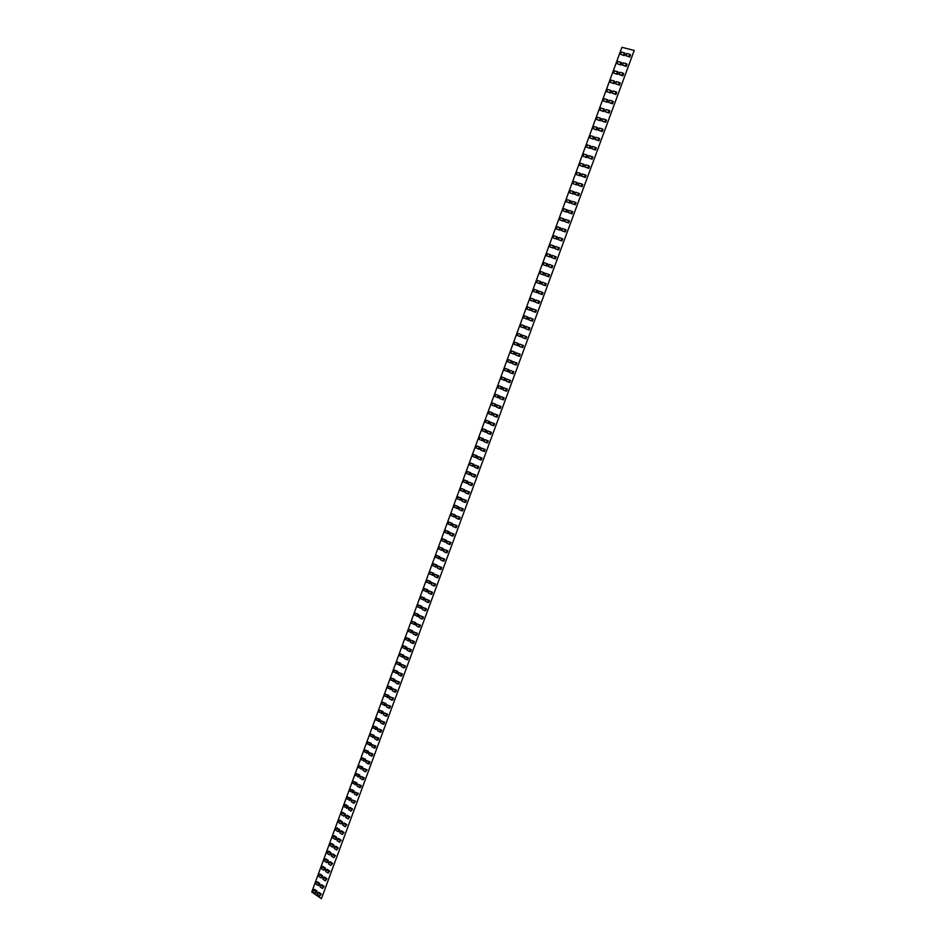 <?xml version="1.0" encoding="UTF-8"?>
<svg xmlns="http://www.w3.org/2000/svg" width="946" height="946" viewBox="0 0 946 946"><rect width="100%" height="100%" fill="white"/><g stroke="black" fill="none" stroke-linecap="round" stroke-linejoin="round"><path stroke-width="1.42" d="M624.289 55.625L625.093 53.461L624.36 52.881L621.25 52.077L620.458 54.253L624.289 55.625L620.458 54.253M620.848 65.002L621.64 62.838L620.907 62.27L617.809 61.455L617.005 63.619L620.848 65.002L617.005 63.619M617.407 74.356L618.199 72.192L617.466 71.636L614.368 70.808L613.576 72.972L617.407 74.356L613.576 72.972M613.978 83.674L614.77 81.522L614.025 80.978L610.939 80.138L610.146 82.302L613.978 83.674L610.146 82.302M610.548 92.992L611.341 90.84L610.596 90.296L607.521 89.456L606.729 91.608L610.548 92.992L606.729 91.608M607.131 102.274L607.923 100.122L607.178 99.602L604.104 98.751L603.323 100.903L607.131 102.274L603.323 100.903M603.725 111.545L604.506 109.393L603.761 108.885L600.698 108.021L599.918 110.162L603.725 111.545L599.918 110.162M600.32 120.792L601.112 118.652L600.355 118.155L597.304 117.269L596.512 119.409L600.32 120.792L596.512 119.409M596.926 130.016L597.718 127.887L596.961 127.391L593.911 126.504L593.13 128.644L596.926 130.016L593.13 128.644M593.544 139.228L594.325 137.099L593.568 136.614L590.529 135.716L589.748 137.844L593.544 139.228L589.748 137.844M590.162 148.416L590.943 146.287L590.186 145.814L587.147 144.904L586.366 147.032L590.162 148.416L586.366 147.032M586.792 157.58L587.572 155.451L586.804 155.002L583.788 154.08L583.008 156.196L586.792 157.58L583.008 156.196M583.422 166.721L584.202 164.604L583.434 164.166L580.418 163.232L579.65 165.349L583.422 166.721L579.65 165.349M580.064 175.85L580.844 173.745L580.075 173.307L577.072 172.361L576.291 174.478L580.064 175.85L576.291 174.478M576.717 184.955L577.498 182.85L576.717 182.424L573.725 181.478L572.945 183.583L576.717 184.955L572.945 183.583M573.371 194.048L574.151 191.943L573.371 191.53L570.379 190.572L569.61 192.677L573.371 194.048L569.61 192.677M570.036 203.106L570.816 201.013L570.036 200.611L567.044 199.641L566.276 201.735L570.036 203.106L566.276 201.735M566.713 212.164L567.482 210.071L566.701 209.681L563.721 208.699L562.953 210.792L566.713 212.164L562.953 210.792M563.39 221.187L564.159 219.105L563.378 218.715L560.399 217.722L559.642 219.815L563.39 221.187L559.642 219.815M560.079 230.197L560.848 228.116L560.056 227.75L557.088 226.744L556.331 228.826L560.079 230.197L556.331 228.826M556.768 239.184L557.537 237.103L556.745 236.748L553.788 235.731L553.032 237.813L556.768 239.184L553.032 237.813M553.469 248.159L554.238 246.078L553.445 245.735L550.489 244.707L549.732 246.788L553.469 248.159L549.732 246.788M550.182 257.111L550.939 255.042L550.146 254.699L547.202 253.67L546.445 255.739L550.182 257.111L546.445 255.739M546.894 266.039L547.651 263.969L546.859 263.65L543.926 262.598L543.158 264.667L546.894 266.039L543.158 264.667M543.619 274.955L544.376 272.886L543.572 272.578L540.651 271.514L539.894 273.583L543.619 274.955L539.894 273.583M540.343 283.847L541.1 281.79L540.296 281.482L537.375 280.418L536.619 282.476L540.343 283.847L536.619 282.476M537.08 292.716L537.836 290.67L534.112 289.299L533.367 291.344L537.08 292.716M533.828 301.573L534.573 299.527L530.86 298.156L530.115 300.201L533.828 301.573M530.576 310.406L531.321 308.361L527.62 307.001L526.863 309.035L530.576 310.406M527.336 319.228L528.081 317.182L524.38 315.822L523.623 317.856L527.336 319.228M524.096 328.026L524.841 325.992L521.14 324.62L520.395 326.654L524.096 328.026M520.868 336.8L521.613 334.778L517.911 333.406L517.166 335.44L520.868 336.8M517.639 345.562L518.384 343.54L514.695 342.168L513.95 344.202L517.639 345.562M514.423 354.301L515.168 352.279L511.479 350.919L510.734 352.941L514.423 354.301M511.218 363.028L511.963 361.017L508.274 359.646L507.529 361.668L511.218 363.028M508.014 371.731L508.759 369.72L505.081 368.361L504.336 370.371L508.014 371.731M504.821 380.422L505.566 378.412L501.888 377.052L501.144 379.062L504.821 380.422M501.628 389.09L502.373 387.08L498.696 385.72L497.963 387.73L501.628 389.09M498.447 397.734L499.192 395.735L495.515 394.376L494.782 396.374L498.447 397.734M495.278 406.366L496.011 404.368L492.346 403.008L491.613 405.006L495.278 406.366M492.109 414.987L492.842 412.988L489.177 411.628L488.443 413.615L492.109 414.987M488.952 423.583L489.673 421.585L486.019 420.225L485.286 422.212L488.952 423.583M485.795 432.156L486.516 430.17L482.874 428.81L482.141 430.797L485.795 432.156M482.649 440.718L483.371 438.731L479.728 437.371L478.995 439.358L482.649 440.718M479.504 449.255L480.225 447.281L476.583 445.921L475.862 447.896L479.504 449.255M476.37 457.781L477.091 455.806L473.449 454.447L472.728 456.421L476.37 457.781M473.237 466.283L473.958 464.32L470.328 462.961L469.606 464.924L473.237 466.283M470.115 474.774L470.836 472.811L467.206 471.451L466.484 473.414L470.115 474.774M467.005 483.24L467.726 481.278L464.096 479.918L463.374 481.881L467.005 483.24M466.331 500.446L462.7 499.086L461.991 501.049L464.746 502.35L465.467 500.387L466.331 500.446L465.609 502.409L464.746 502.35M463.221 508.889L459.602 507.529L458.881 509.48L461.636 510.793L462.358 508.842L463.221 508.889L462.499 510.84L461.636 510.793M460.123 517.308L456.504 515.948L455.783 517.888L458.526 519.212L459.248 517.261L460.123 517.308L459.401 519.248L458.526 519.212M457.024 525.704L453.406 524.344L452.696 526.283L455.44 527.62L456.149 525.669L457.024 525.704L456.303 527.643L455.44 527.62M453.938 534.088L450.32 532.728L449.61 534.667L452.342 536.004L453.063 534.064L453.938 534.088L453.217 536.027L452.342 536.004M450.852 542.448L447.245 541.088L446.536 543.028L449.255 544.376L449.977 542.436L450.852 542.448L450.142 544.388L449.255 544.376M447.777 550.797L444.171 549.449L443.461 551.376L446.181 552.736L446.89 550.797L447.777 550.797L447.068 552.736L446.181 552.736M444.703 559.133L441.108 557.773L440.398 559.701L443.106 561.061L443.828 559.133L444.703 559.133L443.993 561.061L443.106 561.061M441.64 567.446L438.045 566.086L437.336 568.014L440.044 569.386L440.753 567.458L441.64 567.446L440.931 569.362L440.044 569.386M438.589 575.747L434.994 574.388L434.285 576.303L436.993 577.687L437.691 575.771L438.589 575.747L437.88 577.663L436.993 577.687M435.538 584.025L431.944 582.665L431.246 584.581L433.942 585.964L434.64 584.049L435.538 584.025L434.829 585.941L433.942 585.964M432.488 592.279L428.905 590.931L428.207 592.835L430.891 594.242L431.601 592.326L432.488 592.279L431.79 594.194L430.891 594.242M429.449 600.533L425.877 599.173L425.168 601.077L427.852 602.484L428.55 600.58L429.449 600.533L428.751 602.436L427.852 602.484M426.421 608.751L422.85 607.403L422.141 609.307L424.813 610.714L425.523 608.81L426.421 608.751L425.712 610.655L424.813 610.714M423.394 616.969L419.823 615.61L419.125 617.513L421.798 618.932L422.495 617.029L423.394 616.969L422.696 618.861L421.798 618.932M420.367 625.164L416.808 623.804L416.11 625.696L418.771 627.127L419.468 625.235L420.367 625.164L419.669 627.056L418.771 627.127M417.363 633.335L413.792 631.987L413.106 633.867L415.755 635.31L416.453 633.418L417.363 633.335L416.666 635.227L415.755 635.31M414.348 641.494L410.8 640.146L410.103 642.027L412.752 643.481L413.449 641.589L414.348 641.494L413.662 643.386L412.752 643.481M411.356 649.642L407.797 648.282L407.099 650.174L409.748 651.628L410.446 649.748L411.356 649.642L410.659 651.522L409.748 651.628M408.353 657.766L404.805 656.418L404.119 658.298L406.756 659.764L407.442 657.872L408.353 657.766L407.667 659.646L406.756 659.764M405.373 665.878L401.825 664.53L401.128 666.398L403.765 667.876L404.45 665.996L405.373 665.878L404.675 667.746L403.765 667.876M402.381 673.966L398.845 672.618L398.16 674.486L400.773 675.976L401.471 674.096L402.381 673.966L401.695 675.846L400.773 675.976M399.413 682.042L395.866 680.694L395.18 682.563L397.805 684.053L398.491 682.184L399.413 682.042L398.715 683.911L397.805 684.053M396.433 690.107L392.909 688.759L392.223 690.615L394.825 692.117L395.523 690.249L396.433 690.107L395.747 691.964L394.825 692.117M393.477 698.148L389.941 696.8L389.255 698.656L391.869 700.17L392.555 698.302L393.477 698.148L392.791 700.005L391.869 700.17M390.521 706.177L386.985 704.829L386.311 706.686L388.901 708.199L389.586 706.343L390.521 706.177L389.835 708.034L388.901 708.199M387.564 714.183L384.041 712.835L383.355 714.691L385.956 716.217L386.63 714.36L387.564 714.183L386.879 716.039L385.956 716.217M384.62 722.176L381.096 720.828L380.422 722.685L383 724.21L383.686 722.366L384.62 722.176L383.934 724.033L383 724.21M381.676 730.158L378.164 728.81L377.489 730.655L380.067 732.192L380.741 730.347L381.676 730.158L381.002 732.003L380.067 732.192M378.743 738.117L375.231 736.768L374.557 738.613L377.135 740.162L377.809 738.318L378.743 738.117L378.069 739.961L377.135 740.162M375.81 746.063L372.31 744.715L371.636 746.56L374.202 748.109L374.876 746.276L375.81 746.063L375.136 747.908L374.202 748.109M372.89 753.997L369.389 752.649L368.715 754.482L371.281 756.043L371.955 754.21L372.89 753.997L372.216 755.83L371.281 756.043M369.981 761.908L366.48 760.56L365.806 762.393L368.361 763.966L369.035 762.133L369.981 761.908L369.307 763.741L368.361 763.966M367.06 769.808L363.571 768.459L362.897 770.292L365.452 771.865L366.126 770.032L367.06 769.808L365.452 771.865M364.163 777.695L360.674 776.347L360 778.168L362.543 779.752L363.217 777.931L364.163 777.695L363.489 779.516L362.543 779.752M361.266 785.558L357.777 784.21L357.103 786.031L359.646 787.616L360.32 785.795L361.266 785.558L360.592 787.379L359.646 787.616M358.368 793.41L354.88 792.062L354.218 793.871L356.748 795.48L357.422 793.659L358.368 793.41L356.748 795.48M355.483 801.238L352.007 799.89L351.333 801.711L353.863 803.308L354.525 801.499L355.483 801.238L353.863 803.308M352.598 809.055L350.079 807.446L349.121 807.718L348.459 809.516L350.978 811.136L352.598 809.055L350.978 811.136M349.724 816.859L347.206 815.239L346.248 815.511L345.586 817.32L348.104 818.94L349.724 816.859L348.104 818.94M346.851 824.64L344.344 823.02L343.386 823.304L342.724 825.101L345.231 826.733L346.851 824.64L345.231 826.733M343.989 832.421L341.482 830.789L340.525 831.073L339.862 832.87L342.369 834.514L343.989 832.421L342.369 834.514M341.128 840.166L338.633 838.534L337.675 838.83L337.013 840.627L339.508 842.271L341.128 840.166L339.508 842.271M338.278 847.912L335.795 846.268L334.825 846.575L334.163 848.361L336.658 850.016L338.278 847.912L336.658 850.016M335.44 855.633L332.945 853.978L331.987 854.297L331.325 856.083L333.808 857.738L335.44 855.633L333.808 857.738M332.59 863.343L330.119 861.688L329.149 862.007L328.487 863.793L330.97 865.448L332.59 863.343L330.97 865.448M329.752 871.041L327.281 869.374L326.311 869.693L325.661 871.479L328.132 873.146L329.752 871.041L328.132 873.146M326.926 878.716L324.454 877.037L323.485 877.38L322.834 879.153L325.306 880.832L326.926 878.716L325.306 880.832M324.1 886.378L321.64 884.699L320.67 885.042L320.02 886.816L322.48 888.495L324.1 886.378L322.48 888.495M463.895 491.695L464.616 489.732L460.986 488.373L460.276 490.335L463.895 491.695M316.342 892.835L316.993 891.073L314.545 889.382L313.564 889.737L312.913 891.499L315.361 893.19L316.342 892.835M311.742 892.031L321.404 898.7L634.222 50.445L621.924 47.3L311.742 892.031M321.285 894.029L318.826 892.338L317.856 892.693L317.206 894.455L319.653 896.146L321.285 894.029L319.653 896.146M319.145 885.208L319.795 883.434L317.348 881.755L316.366 882.098L315.716 883.871L318.175 885.551L319.145 885.208M321.959 877.557L322.61 875.783L320.15 874.116L319.18 874.447L318.53 876.221L320.99 877.9L321.959 877.557M324.774 869.894L325.436 868.121L322.964 866.453L321.995 866.784L321.344 868.558L323.804 870.225L324.774 869.894M327.6 862.22L328.25 860.434L325.791 858.779L324.809 859.098L324.159 860.884L326.63 862.539L327.6 862.22M330.426 854.522L331.088 852.748L328.617 851.093L327.647 851.4L326.985 853.186L329.468 854.841L330.426 854.522M333.264 846.812L333.926 845.026L331.443 843.394L330.473 843.69L329.823 845.476L332.294 847.119L333.264 846.812M336.102 839.09L336.764 837.305L334.281 835.673L333.311 835.968L332.661 837.754L335.144 839.398L336.102 839.09M338.952 831.357L339.614 829.559L337.119 827.939L336.161 828.223L335.499 830.02L337.994 831.64L338.952 831.357M341.802 823.599L342.464 821.802L339.969 820.182L339.011 820.466L338.349 822.263L340.844 823.883L341.802 823.599M344.663 815.83L345.325 814.033L342.819 812.413L341.861 812.685L341.199 814.494L343.705 816.102L344.663 815.83M347.525 808.05L348.187 806.24L345.68 804.632L344.722 804.904L344.06 806.702L347.525 808.05M350.398 800.245L351.061 798.436L347.596 797.1L346.922 798.897L350.398 800.245M353.272 792.429L353.934 790.62L350.469 789.271L349.795 791.081L353.272 792.429M356.157 784.589L356.819 782.78L353.343 781.431L352.681 783.253L356.157 784.589M359.042 776.749L359.705 774.928L356.228 773.58L355.554 775.401L359.042 776.749M361.94 768.885L362.602 767.052L359.113 765.716L358.451 767.537L361.94 768.885M364.837 760.998L365.499 759.177L362.011 757.829L361.348 759.662L364.837 760.998M367.734 753.099L368.408 751.278L364.92 749.93L364.245 751.763L367.734 753.099M370.643 745.188L371.317 743.355L367.828 742.019L367.154 743.852L370.643 745.188M373.564 737.265L374.238 735.42L370.737 734.084L370.063 735.917L373.564 737.265M376.484 729.319L377.158 727.474L373.658 726.126L372.984 727.971L376.484 729.319M379.417 721.36L380.091 719.516L376.579 718.168L375.905 720.012L379.417 721.36M382.35 713.379L383.024 711.534L379.512 710.186L378.838 712.031L382.35 713.379M385.294 705.385L385.968 703.54L382.456 702.192L381.77 704.037L385.294 705.385M388.238 697.379L388.912 695.523L385.4 694.175L384.715 696.031L388.238 697.379M391.183 689.35L391.869 687.494L388.345 686.146L387.659 688.002L391.183 689.35M394.151 681.309L394.825 679.441L391.301 678.093L390.615 679.961L394.151 681.309M397.107 673.256L397.793 671.388L394.257 670.04L393.571 671.908L397.107 673.256M400.075 665.18L400.773 663.3L397.225 661.952L396.54 663.832L400.075 665.18M403.055 657.08L403.741 655.211L400.205 653.863L399.519 655.732L403.055 657.08M406.035 648.98L406.733 647.099L403.185 645.751L402.499 647.62L406.035 648.98M409.027 640.856L409.724 638.964L406.165 637.616L405.479 639.496L409.027 640.856M412.018 632.708L412.716 630.816L409.169 629.468L408.471 631.36L412.018 632.708M415.022 624.549L415.72 622.657L412.16 621.309L411.463 623.201L415.022 624.549M418.026 616.378L418.723 614.474L415.164 613.126L414.466 615.018L418.026 616.378M421.041 608.183L421.739 606.28L418.179 604.932L417.482 606.835L421.041 608.183M424.068 599.977L424.766 598.073L421.195 596.713L420.497 598.617L424.068 599.977M427.084 591.747L427.793 589.843L424.222 588.483L423.512 590.399L427.084 591.747M430.123 583.505L430.82 581.589L427.249 580.241L426.54 582.145L430.123 583.505M433.162 575.239L433.859 573.335L430.288 571.975L429.579 573.891L433.162 575.239M436.201 566.961L436.91 565.046L433.327 563.698L432.618 565.613L436.201 566.961M439.251 558.672L439.961 556.745L436.378 555.397L435.668 557.312L439.251 558.672M442.314 550.359L443.024 548.432L439.429 547.084L438.719 548.999L442.314 550.359M445.377 542.034L446.086 540.095L442.492 538.747L441.782 540.674L445.377 542.034M448.451 533.686L449.161 531.747L445.554 530.399L444.845 532.326L448.451 533.686M451.526 525.326L452.235 523.386L448.629 522.026L447.919 523.966L451.526 525.326M454.6 516.942L455.322 515.002L451.715 513.643L450.994 515.582L454.6 516.942M457.698 508.546L458.408 506.595L454.801 505.235L454.08 507.186L457.698 508.546M460.785 500.127L461.506 498.175L457.888 496.816L457.178 498.767L460.785 500.127M469.453 491.991L465.822 490.631L465.101 492.594L467.856 493.895L468.589 491.932L469.453 491.991L468.731 493.954L467.856 493.895M472.574 483.524L468.932 482.164L468.211 484.127L470.99 485.416L471.711 483.453L472.574 483.524L471.841 485.487L470.99 485.416M475.696 475.034L472.054 473.674L471.333 475.637L474.112 476.914L474.845 474.951L475.696 475.034L474.975 477.009L474.112 476.914M478.83 466.532L475.188 465.16L474.466 467.135L477.245 468.4L477.978 466.437L478.83 466.532L478.108 468.495L477.245 468.4M481.975 458.006L478.333 456.646L477.6 458.621L480.391 459.874L481.124 457.899L481.975 458.006L481.242 459.981L480.391 459.874M485.121 449.456L481.467 448.097L480.745 450.071L483.548 451.325L484.269 449.35L485.121 449.456L484.399 451.443L483.548 451.325M488.278 440.895L484.624 439.535L483.891 441.522L486.693 442.763L487.427 440.777L488.278 440.895L487.545 442.882L486.693 442.763M491.435 432.322L487.781 430.962L487.048 432.949L489.862 434.179L490.596 432.192L491.435 432.322L490.702 434.309L489.862 434.179M494.604 423.725L490.939 422.354L490.205 424.352L493.032 425.57L493.765 423.583L494.604 423.725L493.871 425.712L493.032 425.57M497.785 415.105L494.119 413.745L493.374 415.743L496.201 416.95L496.946 414.951L497.785 415.105L497.052 417.103L496.201 416.95M500.966 406.473L497.289 405.113L496.555 407.111L499.393 408.317L500.127 406.307L500.966 406.473L500.233 408.471L499.393 408.317M504.159 397.828L500.481 396.457L499.736 398.455L502.574 399.661L503.319 397.651L504.159 397.828L503.414 399.827L502.574 399.661M507.352 389.149L503.662 387.789L502.929 389.799L505.779 390.982L506.512 388.972L507.352 389.149L506.607 391.159L505.779 390.982M510.556 380.469L506.867 379.098L506.122 381.108L508.983 382.29L509.717 380.268L510.556 380.469L509.811 382.48L508.983 382.29M513.761 371.754L510.071 370.383L509.326 372.405L512.188 373.575L512.933 371.553L513.761 371.754L513.016 373.776L512.188 373.575M516.977 363.028L513.276 361.668L512.543 363.69L515.404 364.837L516.149 362.815L516.977 363.028L516.232 365.05L515.404 364.837M520.194 354.289L516.504 352.917L515.759 354.939L518.633 356.086L519.378 354.064L520.194 354.289L519.449 356.311L518.633 356.086M523.422 345.526L519.721 344.155L518.976 346.189L521.861 347.324L522.606 345.29L523.422 345.526L522.677 347.549L521.861 347.324M526.662 336.741L522.961 335.369L522.204 337.403L525.101 338.538L525.846 336.492L526.662 336.741L525.917 338.774L525.101 338.538M529.902 327.943L526.201 326.571L525.444 328.605L528.341 329.728L529.098 327.683L529.902 327.943L529.157 329.977L528.341 329.728M533.154 319.121L529.441 317.75L528.684 319.795L531.593 320.907L532.35 318.861L533.154 319.121L532.409 321.167L531.593 320.907M536.417 310.288L532.693 308.916L531.936 310.962L534.857 312.062L535.602 310.004L536.417 310.288L535.661 312.334L534.857 312.062M539.681 301.419L535.956 300.048L535.2 302.105L538.12 303.193L538.877 301.135L539.681 301.419L538.924 303.477L538.12 303.193M542.945 292.551L539.22 291.179L538.463 293.236L541.384 294.312L542.153 292.255L542.945 292.551L542.188 294.608L541.384 294.312M545.464 285.716L546.232 283.658L545.428 283.351L542.496 282.275L541.739 284.344L545.464 285.716L544.671 285.408L545.428 283.351M548.751 276.8L549.52 274.742L548.715 274.423L545.771 273.37L545.014 275.428L548.751 276.8L547.959 276.492L548.715 274.423M552.038 267.872L552.807 265.802L552.015 265.483L549.07 264.431L548.302 266.5L552.038 267.872L551.246 267.552L552.015 265.483M555.337 258.92L556.106 256.851L555.314 256.52L552.358 255.479L551.601 257.549L555.337 258.92L554.545 258.589L555.314 256.52M558.648 249.957L559.417 247.876L558.625 247.533L555.657 246.504L554.9 248.585L558.648 249.957L557.856 249.614L558.625 247.533M561.959 240.97L562.728 238.889L561.948 238.534L558.968 237.505L558.199 239.598L561.959 240.97L561.179 240.615L561.948 238.534M565.282 231.959L566.051 229.878L565.27 229.511L562.291 228.494L561.522 230.588L565.282 231.959L564.49 231.593L565.27 229.511M568.605 222.937L569.374 220.844L568.593 220.465L565.613 219.472L564.845 221.565L568.605 222.937L567.825 222.558L568.593 220.465M571.94 213.891L572.708 211.798L571.94 211.407L568.948 210.414L568.168 212.519L571.94 213.891L571.159 213.5L571.94 211.407M575.274 204.821L576.055 202.716L575.286 202.326L572.283 201.344L571.502 203.449L575.274 204.821L574.506 204.431L575.286 202.326M578.633 195.739L579.401 193.634L578.633 193.221L575.629 192.251L574.849 194.356L578.633 195.739L577.852 195.325L578.633 193.221M581.979 186.634L582.76 184.517L581.991 184.103L578.976 183.146L578.207 185.25L581.979 186.634L581.211 186.208L581.991 184.103M585.349 177.505L586.13 175.388L585.361 174.963L582.334 174.017L581.565 176.133L585.349 177.505L584.581 177.079L585.361 174.963M588.719 168.364L589.5 166.248L588.743 165.798L585.704 164.864L584.924 166.981L588.719 168.364L587.951 167.927L588.743 165.798M592.09 159.2L592.882 157.071L592.125 156.622L589.086 155.688L588.306 157.816L592.09 159.2L591.333 158.751L592.125 156.622M595.483 150.012L596.264 147.883L595.507 147.422L592.468 146.5L591.676 148.628L595.483 150.012L594.727 149.551L595.507 147.422M598.877 140.812L599.658 138.672L598.913 138.199L595.85 137.288L595.069 139.429L598.877 140.812L598.12 140.327L598.913 138.199M602.271 131.577L603.063 129.436L602.306 128.952L599.256 128.065L598.463 130.205L602.271 131.577L601.526 131.092L602.306 128.952M605.677 122.33L606.469 120.189L605.724 119.693L602.661 118.818L601.869 120.958L605.677 122.33L604.932 121.845L605.724 119.693M609.094 113.071L609.886 110.919L609.141 110.41L606.067 109.535L605.274 111.687L609.094 113.071L608.349 112.562L609.141 110.41M612.511 103.788L613.315 101.624L612.57 101.104L609.484 100.252L608.692 102.404L612.511 103.788L611.778 103.268L612.57 101.104M615.952 94.47L616.745 92.318L616 91.786L612.913 90.934L612.121 93.098L615.952 94.47L615.207 93.95L616 91.786M619.382 85.152L620.186 82.988L619.453 82.444L616.343 81.604L615.55 83.768L619.382 85.152L618.649 84.608L619.453 82.444M622.835 75.798L623.627 73.634L622.894 73.079L619.796 72.251L618.991 74.415L622.835 75.798L622.101 75.242L622.894 73.079M626.287 66.433L627.08 64.257L626.358 63.689L623.237 62.874L622.444 65.049L626.287 66.433L625.554 65.865L626.358 63.689M629.74 57.044L630.544 54.868L629.823 54.289L626.701 53.484L625.897 55.66L629.74 57.044L629.019 56.464L629.823 54.289M321.404 898.7L634.222 50.445M315.361 893.19L316.993 891.073M316.011 891.416L313.564 889.737M320.316 894.384L317.856 892.693M463.02 491.624L463.741 489.661L464.616 489.732M463.741 489.661L460.986 488.373M318.175 885.551L319.795 883.434M318.826 883.777L316.366 882.098M323.13 886.721L320.67 885.042M320.99 877.9L322.61 875.783M321.64 876.126L319.18 874.447M325.956 879.059L323.485 877.38M323.804 870.225L325.436 868.121M324.454 868.452L321.995 866.784M328.794 871.372L326.311 869.693M326.63 862.539L328.25 860.434M327.281 860.754L324.809 859.098M331.62 863.674L329.149 862.007M329.468 854.841L331.088 852.748M330.119 853.056L327.647 851.4M334.47 855.953L331.987 854.297M332.294 847.119L333.926 845.026M332.957 845.334L330.473 843.69M337.32 848.219L334.825 846.575M335.144 839.398L336.764 837.305M335.806 837.6L333.311 835.968M340.17 840.474L337.675 838.83M337.994 831.64L339.614 829.559M338.656 829.855L336.161 828.223M343.031 832.705L340.525 831.073M340.844 823.883L342.464 821.802M341.506 822.086L339.011 820.466M345.893 824.936L343.386 823.304M343.705 816.102L345.325 814.033M344.368 814.305L341.861 812.685M348.767 817.131L346.248 815.511M346.567 808.31L348.187 806.24M347.241 806.5L344.722 804.904M351.652 809.327L349.121 807.718M349.441 800.505L351.061 798.436M350.115 798.696L347.596 797.1M354.525 801.499L352.007 799.89M352.326 792.677L352.988 790.868L353.934 790.62M352.988 790.868L350.469 789.271M357.422 793.659L354.88 792.062M355.199 784.837L355.873 783.016L356.819 782.78M355.873 783.016L353.343 781.431M360.32 785.795L357.777 784.21M358.096 776.985L358.759 775.164L359.705 774.928M358.759 775.164L356.228 773.58M363.217 777.931L360.674 776.347M360.994 769.11L361.656 767.289L362.602 767.052M361.656 767.289L359.113 765.716M366.126 770.032L363.571 768.459M363.891 761.223L364.565 759.39L365.499 759.177M364.565 759.39L362.011 757.829M369.035 762.133L366.48 760.56M366.8 753.312L367.474 751.479L368.408 751.278M367.474 751.479L364.92 749.93M371.955 754.21L369.389 752.649M369.709 745.389L370.383 743.556L371.317 743.355M370.383 743.556L367.828 742.019M374.876 746.276L372.31 744.715M372.629 737.454L373.303 735.621L374.238 735.42M373.303 735.621L370.737 734.084M377.809 738.318L375.231 736.768M375.55 729.508L376.224 727.663L377.158 727.474M376.224 727.663L373.658 726.126M380.741 730.347L378.164 728.81M378.483 721.538L379.157 719.693L380.091 719.516M379.157 719.693L376.579 718.168M383.686 722.366L381.096 720.828M381.415 713.556L382.101 711.699L383.024 711.534M382.101 711.699L379.512 710.186M386.63 714.36L384.041 712.835M384.36 705.55L385.046 703.694L385.968 703.54M385.046 703.694L382.456 702.192M389.586 706.343L386.985 704.829M387.304 697.533L387.99 695.677L388.912 695.523M387.99 695.677L385.4 694.175M392.555 698.302L389.941 696.8M390.26 689.492L390.946 687.636L391.869 687.494M390.946 687.636L388.345 686.146M395.523 690.249L392.909 688.759M393.229 681.451L393.914 679.583L394.825 679.441M393.914 679.583L391.301 678.093M398.491 682.184L395.866 680.694M396.185 673.375L396.882 671.506L397.793 671.388M396.882 671.506L394.257 670.04M401.471 674.096L398.845 672.618M399.165 665.298L399.851 663.418L400.773 663.3M399.851 663.418L397.225 661.952M404.45 665.996L401.825 664.53M402.145 657.198L402.83 655.318L403.741 655.211M402.83 655.318L400.205 653.863M407.442 657.872L404.805 656.418M405.125 649.074L405.822 647.194L406.733 647.099M405.822 647.194L403.185 645.751M410.446 649.748L407.797 648.282M408.116 640.939L408.814 639.058L409.724 638.964M408.814 639.058L406.165 637.616M413.449 641.589L410.8 640.146M411.108 632.791L411.806 630.899L412.716 630.816M411.806 630.899L409.169 629.468M416.453 633.418L413.792 631.987M414.112 624.632L414.809 622.728L415.72 622.657M414.809 622.728L412.16 621.309M419.468 625.235L416.808 623.804M417.127 616.437L417.825 614.545L418.723 614.474M417.825 614.545L415.164 613.126M422.495 617.029L419.823 615.61M420.142 608.243L420.84 606.339L421.739 606.28M420.84 606.339L418.179 604.932M425.523 608.81L422.85 607.403M423.169 600.024L423.867 598.12L424.766 598.073M423.867 598.12L421.195 596.713M428.55 600.58L425.877 599.173M426.197 591.794L426.894 589.878L427.793 589.843M426.894 589.878L424.222 588.483M431.601 592.326L428.905 590.931M429.224 583.54L429.933 581.624L430.82 581.589M429.933 581.624L427.249 580.241M434.64 584.049L431.944 582.665M432.263 575.263L432.972 573.347L433.859 573.335M432.972 573.347L430.288 571.975M437.691 575.771L434.994 574.388M435.314 566.985L436.023 565.058L436.91 565.046M436.023 565.058L433.327 563.698M440.753 567.458L438.045 566.086M438.365 558.672L439.074 556.756L439.961 556.745M439.074 556.756L436.378 555.397M443.828 559.133L441.108 557.773M441.427 550.359L442.137 548.432L443.024 548.432M442.137 548.432L439.429 547.084M446.89 550.797L444.171 549.449M444.49 542.023L445.199 540.083L446.086 540.095M445.199 540.083L442.492 538.747M449.977 542.436L447.245 541.088M447.564 533.662L448.274 531.723L449.161 531.747M448.274 531.723L445.554 530.399M453.063 534.064L450.32 532.728M450.651 525.29L451.36 523.351L452.235 523.386M451.36 523.351L448.629 522.026M456.149 525.669L453.406 524.344M453.725 516.894L454.447 514.955L455.322 515.002M454.447 514.955L451.715 513.643M459.248 517.261L456.504 515.948M456.823 508.487L457.533 506.548L458.408 506.595M457.533 506.548L454.801 505.235M462.358 508.842L459.602 507.529M459.922 500.067L460.643 498.116L461.506 498.175M460.643 498.116L457.888 496.816M465.467 500.387L462.7 499.086M468.589 491.932L465.822 490.631M466.142 483.158L466.863 481.195L467.726 481.278M466.863 481.195L464.096 479.918M471.711 483.453L468.932 482.164M469.251 474.679L469.973 472.716L470.836 472.811M469.973 472.716L467.206 471.451M474.845 474.951L472.054 473.674M472.373 466.189L473.106 464.214L473.958 464.32M473.106 464.214L470.328 462.961M477.978 466.437L475.188 465.16M475.507 457.675L476.24 455.7L477.091 455.806M476.24 455.7L473.449 454.447M481.124 457.899L478.333 456.646M478.652 449.137L479.374 447.162L480.225 447.281M479.374 447.162L476.583 445.921M484.269 449.35L481.467 448.097M481.786 440.588L482.519 438.613L483.371 438.731M482.519 438.613L479.728 437.371M487.427 440.777L484.624 439.535M484.943 432.026L485.676 430.04L486.516 430.17M485.676 430.04L482.874 428.81M490.596 432.192L487.781 430.962M488.101 423.43L488.834 421.443L489.673 421.585M488.834 421.443L486.019 420.225M493.765 423.583L490.939 422.354M491.258 414.833L491.991 412.834L492.842 412.988M491.991 412.834L489.177 411.628M496.946 414.951L494.119 413.745M494.439 406.212L495.172 404.202L496.011 404.368M495.172 404.202L492.346 403.008M500.127 406.307L497.289 405.113M497.608 397.568L498.353 395.558L499.192 395.735M498.353 395.558L495.515 394.376M503.319 397.651L500.481 396.457M500.801 388.901L501.534 386.902L502.373 387.08M501.534 386.902L498.696 385.72M506.512 388.972L503.662 387.789M503.982 380.233L504.726 378.211L505.566 378.412M504.726 378.211L501.888 377.052M509.717 380.268L506.867 379.098M507.186 371.53L507.931 369.519L508.759 369.72M507.931 369.519L505.081 368.361M512.933 371.553L510.071 370.383M510.391 362.815L511.136 360.793L511.963 361.017M511.136 360.793L508.274 359.646M516.149 362.815L513.276 361.668M513.595 354.088L514.34 352.054L515.168 352.279M514.34 352.054L511.479 350.919M519.378 354.064L516.504 352.917M516.823 345.325L517.568 343.303L518.384 343.54M517.568 343.303L514.695 342.168M522.606 345.29L519.721 344.155M520.04 336.563L520.797 334.529L521.613 334.778M520.797 334.529L517.911 333.406M525.846 336.492L522.961 335.369M523.28 327.765L524.025 325.731L524.841 325.992M524.025 325.731L521.14 324.62M529.098 327.683L526.201 326.571M526.52 318.968L527.265 316.922L528.081 317.182M527.265 316.922L524.38 315.822M532.35 318.861L529.441 317.75M529.76 310.134L530.517 308.089L531.321 308.361M530.517 308.089L527.62 307.001M535.602 310.004L532.693 308.916M533.012 301.289L533.769 299.243L534.573 299.527M533.769 299.243L530.86 298.156M538.877 301.135L535.956 300.048M536.276 292.42L537.032 290.375L537.836 290.67M537.032 290.375L534.112 289.299M542.153 292.255L539.22 291.179M539.539 283.54L540.296 281.482M541.739 284.344L544.671 285.408M542.815 274.636L543.572 272.578M545.014 275.428L547.959 276.492M546.09 265.72L546.859 263.65M548.302 266.5L551.246 267.552M549.39 256.768L550.146 254.699M551.601 257.549L554.545 258.589M552.677 247.817L553.445 245.735M554.9 248.585L557.856 249.614M555.976 238.83L556.745 236.748M558.199 239.598L561.179 240.615M559.287 229.831L560.056 227.75M561.522 230.588L564.49 231.593M562.61 220.808L563.378 218.715M564.845 221.565L567.825 222.558M565.933 211.774L566.701 209.681M568.168 212.519L571.159 213.5M569.267 202.716L570.036 200.611M571.502 203.449L574.506 204.431M572.602 193.634L573.371 191.53M574.849 194.356L577.852 195.325M575.948 184.541L576.717 182.424M578.207 185.25L581.211 186.208M579.295 175.424L580.075 173.307M581.565 176.133L584.581 177.079M582.665 166.283L583.434 164.166M584.924 166.981L587.951 167.927M586.023 157.119L586.804 155.002M588.306 157.816L591.333 158.751M589.405 147.943L590.186 145.814M591.676 148.628L594.727 149.551M592.787 138.755L593.568 136.614M595.069 139.429L598.12 140.327M596.169 129.531L596.961 127.391M598.463 130.205L601.526 131.092M599.575 120.296L600.355 118.155M601.869 120.958L604.932 121.845M602.98 111.037L603.761 108.885M605.274 111.687L608.349 112.562M606.386 101.754L607.178 99.602M608.692 102.404L611.778 103.268M609.803 92.46L610.596 90.296M612.121 93.098L615.207 93.95M613.233 83.142L614.025 80.978M615.55 83.768L618.649 84.608M616.662 73.8L617.466 71.636M618.991 74.415L622.101 75.242M620.115 64.434L620.907 62.27M622.444 65.049L625.554 65.865M623.556 55.057L624.36 52.881M625.897 55.66L629.019 56.464"/></g></svg>
